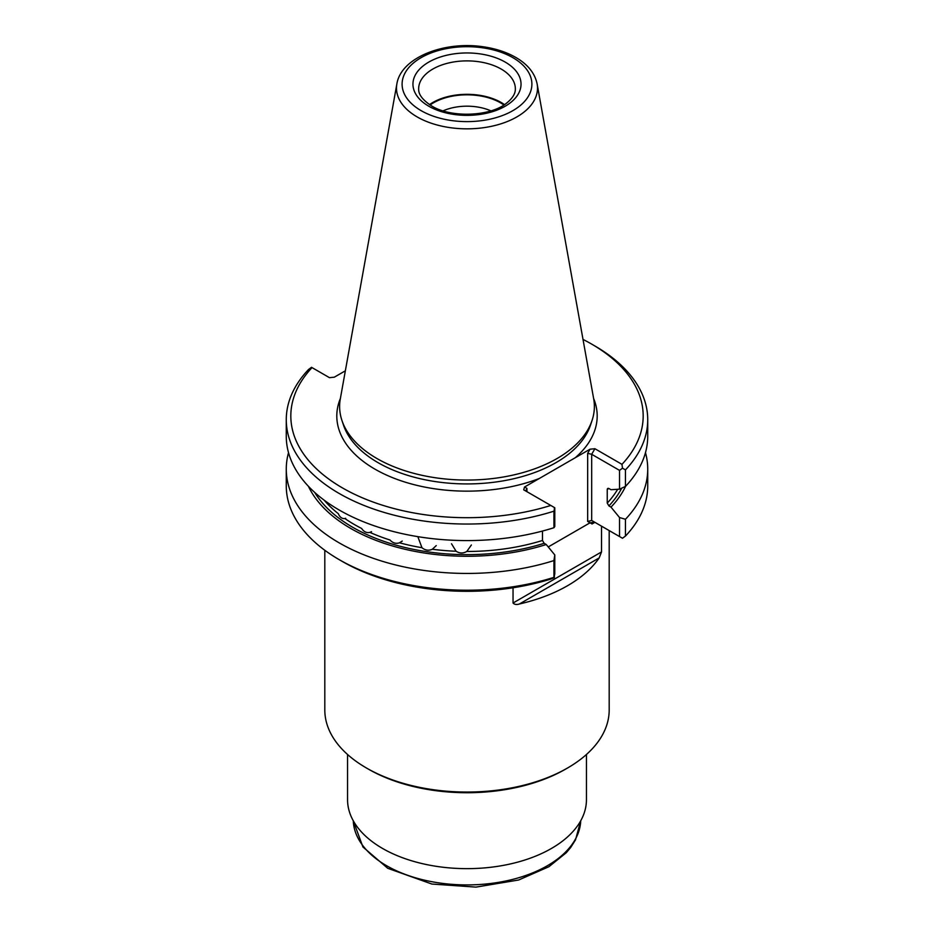 <?xml version="1.0" encoding="UTF-8"?>
<svg xmlns="http://www.w3.org/2000/svg" width="934" height="934" viewBox="0 0 934 934"><rect width="100%" height="100%" fill="white"/><g stroke="black" fill="none" stroke-linecap="round" stroke-linejoin="round"><path stroke-width="1.4" d="M324.81 550.278L324.81 709.945A142.19 82.099 0 0 0 366.455 768.005A142.19 82.099 0 0 0 567.545 768.005A142.19 82.099 0 0 0 609.19 709.945L609.19 530.582M368.463 769.161L366.455 768.005L368.463 769.161A139.353 80.452 0 0 0 565.537 769.161L567.545 768.005M601.531 551.936L599.173 557.937A142.19 82.099 0 0 1 519.432 603.983C516.63 604.87 514.494 604.555 513.046 603.014L601.531 551.936L601.531 526.157M513.046 603.014L513.046 587.766M347.553 754.497L347.553 799.691A119.447 68.964 0 0 0 382.543 848.446A119.447 68.964 0 0 0 512.708 863.401A119.447 68.964 0 0 0 586.447 799.691L586.447 754.497M342.416 561.509A176.176 101.713 0 0 0 550.791 579.068L554.352 577.586L554.784 554.924L554.784 573.943L553.932 577.352L553.932 560.575L554.784 554.924L546.25 544.51L554.784 554.924L553.932 560.575A180.729 104.339 0 0 1 286.271 469.09A180.729 104.339 0 0 0 553.932 560.575L553.932 577.352A180.729 104.339 0 0 1 339.205 559.653A180.729 104.339 0 0 0 553.932 577.352L550.791 579.068A176.176 101.713 0 0 1 342.416 561.509L339.205 559.653A180.729 104.339 0 0 1 286.271 485.867A180.729 104.339 0 0 0 339.205 559.653L342.416 561.509M608.91 488.505L610.999 489.708L619.534 489.159L619.534 470.374L591.677 454.298L594.9 448.717L621.974 464.35A176.176 101.713 0 0 0 591.584 344.051A176.176 101.713 0 0 0 583.014 339.427A176.176 101.713 0 0 1 591.584 344.051L594.795 345.919A180.729 104.339 0 0 1 647.729 419.693A180.729 104.339 0 0 0 594.795 345.919L591.584 344.051A176.176 101.713 0 0 1 621.974 464.35L622.488 468.179L619.534 470.374L591.677 454.298L594.9 448.717L590.043 449.196L575.274 457.718A130.2 75.175 0 0 0 593.604 398.444A130.2 75.175 0 0 1 575.274 457.718L524.546 487.011L523.705 489.825L554.352 507.512L553.932 527.722L554.784 526.543L554.784 507.757L553.932 511.178A180.729 104.339 0 0 1 286.271 419.693A180.729 104.339 0 0 0 553.932 511.178L553.932 527.722L554.784 526.543L554.784 507.757L523.705 489.825L524.546 487.011L526.928 488.389L526.099 490.233L526.928 488.389L526.928 491.681L526.928 488.389L524.546 487.011L575.274 457.718L590.043 449.196L594.9 448.717L621.974 464.35L622.488 468.179L619.534 470.374L619.534 489.159L625.453 486.427L625.453 469.884L622.488 468.179L625.453 469.884A180.729 104.339 0 0 0 647.729 419.693A180.729 104.339 0 0 1 625.453 469.884L625.453 486.427A180.729 104.339 0 0 0 647.729 436.248L647.729 419.693L647.729 436.248A180.729 104.339 0 0 1 625.453 486.427L619.534 489.159L610.999 489.708L608.91 488.505L607.24 489.393L607.24 503.099L608.91 505.924A161.535 93.26 0 0 0 621.729 488.155A161.535 93.26 0 0 1 608.91 505.924L610.999 507.127A164.361 94.894 0 0 0 625.605 486.264A164.361 94.894 0 0 1 610.999 507.127L608.91 505.924L607.24 503.099L607.24 489.393L607.532 488.552L607.24 489.393L608.91 488.505M334.302 377.184L345.358 370.81L334.302 377.184L329.457 377.663L312.026 367.599A176.176 101.713 0 0 0 342.428 487.898A176.176 101.713 0 0 0 550.791 505.457A176.176 101.713 0 0 1 342.428 487.898A176.176 101.713 0 0 1 312.026 367.599L329.457 377.663L334.302 377.184M619.534 536.56L619.534 517.541L610.999 507.127L619.534 517.541L625.453 519.281A180.729 104.339 0 0 0 647.729 469.09A180.729 104.339 0 0 0 645.476 452.663A180.729 104.339 0 0 1 647.729 469.09A180.729 104.339 0 0 1 625.453 519.281L625.453 536.058L622.488 538.253L619.534 536.56L619.534 517.541L625.453 519.281L625.453 536.058A180.729 104.339 0 0 0 647.729 485.867L647.729 469.09L647.729 485.867A180.729 104.339 0 0 1 625.453 536.058L622.488 538.253L591.677 520.471L587.661 521.429L587.661 453.329L591.677 454.298L587.661 453.329L590.043 449.196L587.661 453.329L587.661 521.429L591.677 520.471L619.534 536.56M544.16 543.308L546.25 544.51A164.361 94.894 0 0 1 308.395 486.264A164.361 94.894 0 0 0 546.25 544.51L544.16 543.308L542.479 540.482L542.479 531.049L542.479 540.482L544.16 543.308A161.535 93.26 0 0 1 314.653 492.381A161.535 93.26 0 0 0 544.16 543.308M308.547 369.502L311.512 367.307L308.547 369.502A180.729 104.339 0 0 0 286.271 419.693A180.729 104.339 0 0 1 308.547 369.502M466.802 551.469L471.39 544.977L466.802 551.469C463.182 553.547 459.621 553.477 456.096 551.247L451.519 543.775L456.096 551.247C459.621 553.477 463.182 553.547 466.802 551.469A159.259 91.952 0 0 0 542.479 540.482A159.259 91.952 0 0 1 466.802 551.469M432.337 549.262L436.26 545.596L432.337 549.262C428.659 550.885 425.203 550.371 421.958 547.709L418.128 537.47L421.958 547.709C425.203 550.371 428.659 550.885 432.337 549.262A159.259 91.952 0 0 0 456.096 551.247A159.259 91.952 0 0 1 432.337 549.262M399.507 542.806L402.239 541.055L399.507 542.806C395.958 543.973 392.77 543.028 389.968 539.992C392.77 543.028 395.958 543.973 399.507 542.806A159.259 91.952 0 0 0 421.958 547.709A159.259 91.952 0 0 1 399.507 542.806M369.887 532.392L371.51 531.679L369.887 532.392C366.618 533.127 363.863 531.82 361.621 528.457C363.863 531.82 366.618 533.127 369.887 532.392A159.259 91.952 0 0 0 389.968 539.992A159.259 91.952 0 0 1 369.887 532.392M344.868 518.533L345.697 518.288L344.868 518.533C342.042 518.884 339.836 517.261 338.271 513.653C339.836 517.261 342.042 518.884 344.868 518.533A159.259 91.952 0 0 0 361.621 528.457A159.259 91.952 0 0 1 344.868 518.533M376.927 458.512A127.374 73.541 0 0 0 504.325 476.83A127.374 73.541 0 0 0 592.063 420.452A127.374 73.541 0 0 0 593.697 398.935A127.374 73.541 0 0 1 592.063 420.452A127.374 73.541 0 0 1 504.325 476.83A127.374 73.541 0 0 1 376.927 458.512A127.374 73.541 0 0 1 341.937 420.452A127.374 73.541 0 0 0 376.927 458.512M340.303 398.935A127.374 73.541 0 0 0 341.937 420.452A127.374 73.541 0 0 1 340.303 398.935L396.868 83.932A70.505 40.711 0 0 0 417.148 116.913A70.505 40.711 0 0 0 497.308 124.887A70.505 40.711 0 0 0 537.132 83.932L593.697 398.935L537.132 83.932C534.925 73.412 528.049 64.715 516.514 57.85C507.057 52.292 495.931 48.603 483.147 46.77C444.269 40.839 400.99 57.499 396.868 83.932A70.505 40.711 0 0 0 417.148 116.913A70.505 40.711 0 0 0 497.308 124.887A70.505 40.711 0 0 0 537.132 83.932C534.925 73.412 528.049 64.715 516.514 57.85C507.057 52.292 495.931 48.603 483.147 46.77C444.269 40.839 400.99 57.499 396.868 83.932L340.303 398.935M526.916 491.669L526.099 490.233L526.916 491.669M594.9 522.328L591.677 520.471L594.9 522.328L591.677 520.471L591.677 454.298L591.677 520.471L594.9 522.328L593.23 522.328L592.051 523.974L587.661 521.429L590.043 522.807L594.9 522.328L592.051 523.974M286.271 436.248A180.729 104.339 0 0 0 553.932 527.722A180.729 104.339 0 0 1 286.271 436.248L286.271 419.693L286.271 436.248M288.524 452.663A180.729 104.339 0 0 0 286.271 469.09A180.729 104.339 0 0 1 288.524 452.663M504.5 104.62A48.346 27.915 0 0 0 429.5 104.62A48.346 27.915 0 0 1 504.5 104.62M503.916 104.993A47.494 27.425 0 0 0 430.084 104.993A47.494 27.425 0 0 1 503.916 104.993M490.899 110.854A39.345 22.72 0 0 0 443.101 110.854A39.345 22.72 0 0 1 490.899 110.854M548.246 546.939L590.043 522.807M386.559 865.69A113.761 65.672 0 0 0 509.31 880.213A113.761 65.672 0 0 0 580.726 820.764L575.519 839.864L570.686 847.5L566.284 852.73L548.9 866.717L518.662 880.003L475.955 887.113L431.882 884.043L387.738 868.293L362.929 846.975L353.274 820.764A113.761 65.672 0 0 0 386.559 865.69M340.396 398.444A130.2 75.175 0 0 0 374.931 469.137A130.2 75.175 0 0 0 539.303 478.488A130.2 75.175 0 0 1 374.931 469.137A130.2 75.175 0 0 1 340.396 398.444M607.24 503.099A159.259 91.952 0 0 0 617.678 489.288A159.259 91.952 0 0 1 607.24 503.099M608.244 488.295A159.259 91.952 180 0 1 607.24 489.393A159.259 91.952 180 0 0 608.244 488.295M378.048 462.657A125.81 72.63 0 0 0 503.87 480.741A125.81 72.63 0 0 0 590.522 425.063L592.063 420.452L590.522 425.063A125.81 72.63 0 0 1 503.87 480.741A125.81 72.63 0 0 1 378.048 462.657A125.81 72.63 0 0 1 343.478 425.063A125.81 72.63 0 0 0 378.048 462.657M324.145 500.157A159.259 91.952 0 0 0 338.271 513.653A159.259 91.952 0 0 1 324.145 500.157M421.117 110.644A64.878 37.453 0 0 0 529.671 93.855A64.878 37.453 0 0 0 450.211 47.973A64.878 37.453 0 0 0 421.117 110.644A64.878 37.453 0 0 0 529.671 93.855A64.878 37.453 0 0 0 450.211 47.973A64.878 37.453 0 0 0 421.117 110.644M428.788 106.219A54.032 31.196 0 0 0 519.187 92.233A54.032 31.196 0 0 0 453.013 54.02A54.032 31.196 0 0 0 428.788 106.219A54.032 31.196 0 0 0 519.187 92.233A54.032 31.196 0 0 0 453.013 54.02A54.032 31.196 0 0 0 428.788 106.219M515.346 88.8A48.346 27.915 0 0 0 467 60.885A48.346 27.915 0 0 0 418.654 88.8C418.677 90.656 418.035 97.136 431.636 105.939C450.772 117.976 489.685 116.587 505.994 103.592C512.404 98.595 515.521 93.669 515.346 88.8A48.346 27.915 0 0 0 467 60.885A48.346 27.915 0 0 0 418.654 88.8C418.677 90.656 418.035 97.136 431.636 105.939C450.772 117.976 489.685 116.587 505.994 103.592C512.404 98.595 515.521 93.669 515.346 88.8M519.432 603.983L599.173 557.937M343.478 425.063L341.937 420.452L343.478 425.063M286.271 485.867L286.271 469.09L286.271 485.867"/></g></svg>
